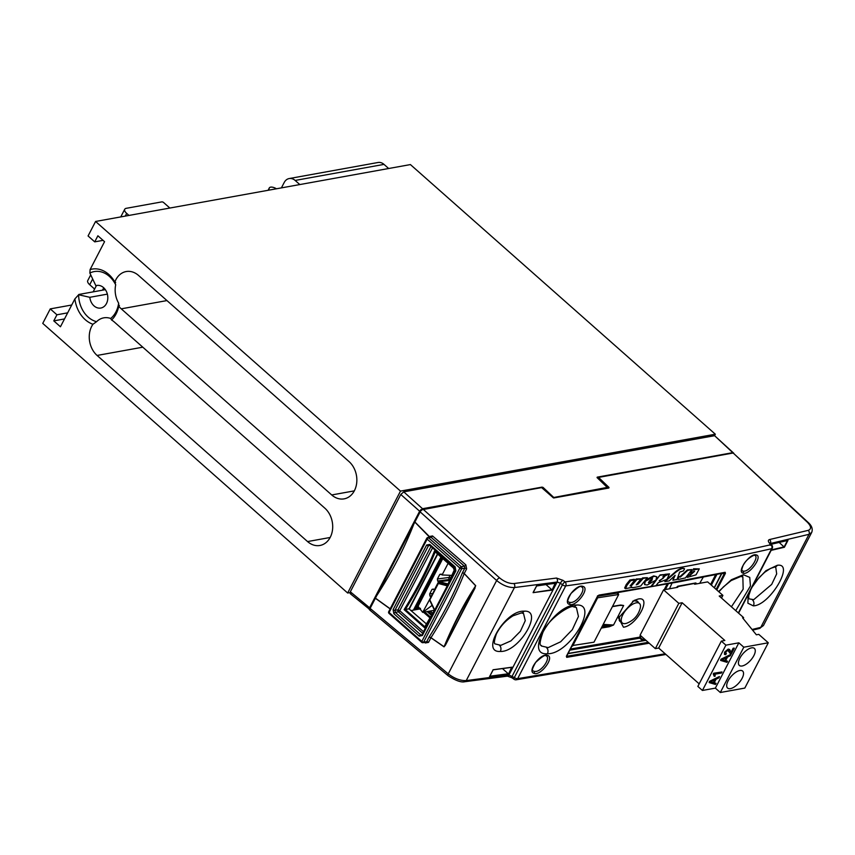 <?xml version="1.0" encoding="UTF-8"?>
<svg xmlns="http://www.w3.org/2000/svg" width="855" height="855" viewBox="0 0 855 855"><rect width="100%" height="100%" fill="white"/><g stroke="black" fill="none" stroke-linecap="round" stroke-linejoin="round"><path stroke-width="1.28" d="M543.01 487.361L553.73 497.428L542.123 487.104L421.162 509.922L369.606 609.391M370.108 609.861L369.2 609.412L370.108 609.861L369.2 609.412L369.52 607.884L419.57 511.343L420.927 509.623L422.605 509.12M413.435 610.117L440.977 557M733.665 453.46L732.842 453.054L597.079 477.678M419.933 511.472L400.781 494.479L350.336 591.799L369.894 608.012M115.681 282.385L114.848 282.011L115.681 284.854A25.565 19.943 -100.2 0 0 89.871 273.055L90.106 269.56L104.556 241.676L97.887 235.777L94.734 241.858L88.065 235.959L95.578 221.466L410.411 164.577L715.325 434.212L714.566 435.697L403.752 491.86L422.53 508.714L542.123 487.104M400.781 494.479L403.752 491.86M597.196 477.154L732.778 452.658L714.588 435.687L733.75 453.203M350.924 593.776L350.336 591.799M732.842 453.054L733.686 453.107M542.968 488.75L542.679 487.778L542.188 487.51L542.423 488.269M419.72 608.461L419.431 609.038M418.469 609.209L419.207 607.787M418.768 607.2L417.646 609.359M416.695 609.53L418.255 606.516M442.484 558.336L436.189 570.488M434.116 574.496L428.43 585.451M426.356 589.448L415.872 609.679M414.921 609.85L441.896 557.813M441.383 557.364L414.098 610M441.084 557.097L413.617 610.085M638.076 599.066C652.579 595.7 637.093 625.582 623.477 627.217L618.55 617.951L634.089 600.477L638.076 599.066M638.546 602.679L637.702 601.407L634.399 600.787L632.604 601.3M553.762 497.899L541.6 487.617L422.915 509.067L499.598 577.895C504.418 581.806 509.163 583.687 513.844 583.548L556.477 578.055A2.886 2.202 82.2 0 1 557.118 582.041L514.454 587.545C508.607 587.727 502.665 585.386 496.637 580.513L419.944 511.685L414.707 521.796L429.349 536.534A1.443 0.631 27.4 0 1 429.766 537.09M597.602 478.052L598.479 477.336L609.027 487.468L608.471 488.077M695.211 583.281A0.727 0.62 -16.4 0 0 696.152 583.196L695.703 582.971A0.727 0.566 79.8 0 1 695.35 583.26L695.104 583.163M718.563 591.542L731.431 579.711L743.38 574.731L749.75 577.392L750.444 585.985L735.738 610.641M731.399 606.804L743.166 589.159L742.845 576.869L740.719 576.494A4.328 3.623 -94.3 0 0 743.38 574.731M576.163 605.062C600.103 602.935 569.558 654.695 547.35 653.744C523.185 655.678 553.89 603.993 576.163 605.062A4.328 3.495 -91.3 0 1 573.438 606.804C571.653 604.207 547.798 618.272 542.604 633.256C537.357 648.87 542.155 644.221 541.354 645.995L548.226 647.598L560.634 641.795L572.316 629.708L578.44 616.444L576.398 607.563M521.347 612.928L513.043 615.814C505.733 620.356 500.164 626.437 496.349 634.047C494.19 640.555 493.816 643.858 495.227 643.933L500.848 645.343L510.937 640.865L520.385 631.3L525.269 620.677L523.517 613.473L521.347 612.928A4.328 3.452 -90.7 0 0 524.072 611.186C544.314 609.647 519.081 652.451 500.282 651.446C479.879 652.867 505.252 610.096 524.072 611.186M750.711 589.8L748.734 595.7L748.798 598.799L753.736 599.654L771.691 584.403L776.682 573.887L775.731 567.196M754.26 582.96L765.92 570.713L777.259 565.294C795.268 562.419 769.885 605.554 753.319 605.864L747.89 603.202L748.136 594.77M743.091 573.16C736.273 571.824 750.295 552.522 756.322 554.948C763.12 556.242 749.098 575.597 743.091 573.16A1.443 1.282 -73.6 0 0 742.952 571.172L744.598 571.161C750.808 570.2 759.561 556.103 754.484 555.248M756.322 554.948A1.443 1.282 106.3 0 1 754.922 555.483C756.312 553.698 746.094 558.262 742.963 565.796C740.772 571.963 742.3 569.398 742.215 570.766L742.952 571.172M569.483 604.378C562.002 602.615 576.249 583.57 582.918 586.402C590.378 588.133 576.131 607.232 569.483 604.378A1.443 1.25 -71.9 0 0 569.387 602.38L571.151 602.486C577.905 601.995 586.797 587.93 581.144 586.69M582.918 586.402A1.443 1.25 108 0 1 581.528 586.915C581.015 585.215 577.531 587.396 571.065 593.434C567.806 599.216 566.961 602.038 568.532 601.888L569.387 602.38M534.065 673.355C526.584 671.592 540.83 652.547 547.51 655.379C554.959 657.1 540.713 676.209 534.065 673.355A1.443 1.25 -71.9 0 0 533.98 671.357L535.732 671.464C542.487 670.972 551.379 656.907 545.736 655.667M547.51 655.379A1.443 1.25 108 0 1 546.121 655.892C545.565 654.374 542.07 656.555 535.658 662.411C532.398 668.204 531.554 671.015 533.114 670.865L533.98 671.357M619.191 616.37L619.939 621.403L621.307 622.098M619.544 620.954A13.349 5.942 131.5 0 0 620.367 621.275M721.556 573.406L714.246 587.716M643.751 638.386L642.287 640.427L645.418 639.861M699.668 583.334L703.355 576.997M672.254 582.618L669.454 588.796M597.731 596.234L618.432 592.878L617.93 593.862M752.058 629.483L760.768 627.367L763.43 625.571L811.673 532.483L809.001 534.322L770.366 543.513M370.493 610.192L369.905 608.215L448.244 673.868C454.368 678.56 460.364 680.794 466.232 680.591L508.928 675.001L557.118 582.041L560.356 583.217L512.241 676.048A2.886 0.898 125.4 0 0 511.985 677.791L507.453 676.145A2.886 2.202 82.1 0 0 508.928 675.001L514.347 677.545L562.43 584.799L560.356 583.217A2.886 0.855 127.3 0 1 562.996 580.342L556.477 578.055M536.63 585.974L546.195 584.542M432.555 547.873L399.745 610.705L398.013 609.818L430.984 546.484M447.528 585.921L447.667 585.023L447.528 585.921L438.348 583.484L429.841 599.879L434.864 610.342L424.817 626.768M431.743 615.835L424.604 627.762L404.116 609.636C416.545 589.726 426.688 570.157 434.543 550.941L455.031 569.067L450.029 580.566M475.081 587.951L445.38 645.247L475.658 585.803L464.212 573.587C455.886 594.514 444.803 615.878 430.984 637.68L444.066 646.754C453.855 623.252 464.393 602.935 475.658 585.803L474.867 587.652C464.318 603.886 454.422 622.985 445.166 644.948L444.023 646.85L430.92 637.766A1.443 0.631 27.4 0 0 429.092 637.082L430.984 637.68L428.515 642.383A1.443 0.631 27.4 0 0 426.698 641.699L425.095 641.998L426.698 641.699L429.092 637.082M390.158 608.91L375.153 598.105L369.905 608.215M375.153 598.105L375.217 597.998C392.156 571.942 405.313 546.58 414.654 521.903L414.707 521.796M419.944 511.685L422.915 509.067M541.717 487.671L553.057 497.578M770.387 543.47A2.886 2.298 -102.8 0 0 769.586 539.537L808.199 530.367C811.587 529.042 811.32 526.349 807.409 522.266L733.163 453L598.479 477.336M733.163 453L808.146 522.426A2.886 1.304 133 0 0 807.409 522.266M562.996 580.342L565.07 581.913C636.387 572.006 704.99 559.608 770.879 544.721A2.886 2.298 77.3 0 1 771.648 548.696C705.728 563.584 637.082 575.992 565.711 585.91L517.638 678.656L665.169 653.786M656.052 585.568L725.147 572.284L725.435 573.32A1.443 0.631 -152.6 0 1 724.538 573.192L721.695 573.769L714.395 587.855M597.389 596.459L598.981 595.08A1.443 1.112 81.1 0 1 598.286 595.646L597.752 596.106A1.443 0.631 -152.6 0 1 597.72 596.256L597.72 596.256A1.443 0.631 -152.6 0 1 597.389 596.459L566.373 656.277L566.715 657.345A1.443 1.112 81.2 0 0 566.854 656.277L648.229 642.34M429.253 636.793C442.997 615.119 454.005 593.883 462.288 573.074L462.416 572.797A1.443 0.631 -152.6 0 1 464.233 573.481L475.711 585.718M445.38 645.247L444.023 646.85M448.063 583.954L440.699 582.116L438.508 582.586L447.689 585.012M429.841 599.879L438.487 582.586M426.474 623.979L409 608.824L405.281 609.497L424.785 626.747M435.27 551.774C427.521 570.659 417.55 589.897 405.356 609.487M409 608.824L437.471 553.901M612.533 606.398L620.559 605.041L623.648 605.511L613.537 625.016L609.316 626.726L601.289 628.072M570.349 649.052L639.593 637.167L640.47 635.479M568.062 653.466L645.76 640.16M637.573 601.813A13.349 5.942 131.5 0 0 637.178 601.065M420.788 609.882L419.752 608.974L410.999 610.556M419.752 608.974L420.5 608.322M375.217 597.998L390.211 608.803M429.541 537.143A1.443 0.631 27.4 0 0 429.221 536.78L414.654 521.903M489.68 676.252L508.265 673.772L502.451 668.589M511.643 667.274L493.046 669.764L512.124 667.178L508.511 674.146L489.562 676.679L493.153 669.732M555.152 583.324L552.063 590.121L533.103 592.654L551.817 589.758L546.131 584.681M555.194 583.249L536.587 585.75L555.675 583.163L552.063 590.121M770.708 544.304L788 540.307L784.398 547.253L779.162 542.444M565.07 581.913A2.886 2.202 82.1 0 1 565.711 585.91A2.886 1.272 -152.6 0 1 562.43 584.799A2.886 0.855 127.3 0 1 565.07 581.913M511.985 677.791L514.09 679.287A2.886 0.898 125.4 0 1 514.347 677.545A2.886 1.272 -152.6 0 0 517.638 678.656A2.886 2.202 82 0 1 516.163 679.789L665.949 654.47M769.382 543.043A2.886 1.635 -41.5 0 1 770.323 543.395L771.808 545.084A2.886 1.635 -41.5 0 0 770.879 544.721L769.382 543.043C767.94 541.236 768.004 540.061 769.586 539.537M770.558 544.368A2.886 1.635 -41.5 0 1 770.248 545.298M725.147 572.284A1.443 1.144 78.3 0 1 724.452 572.85L680.441 581.539L597.752 596.106M598.115 595.732L678.592 581.881M567.1 655.325L566.854 656.277M645.952 640.331L568.265 653.626M430.151 537.004L427.724 537.538A1.443 1.443 0 0 0 426.763 538.287A1.443 0.631 27.4 0 1 427.062 538.094A1.443 1.122 77.5 0 1 428.622 537.806L461.337 566.726L464.404 566.17L464.81 568.18A1.443 0.631 -152.6 0 1 466.627 568.864L464.212 573.587A1.443 0.802 -158.3 0 0 462.288 573.074M404.116 609.636L405.281 609.497M455.031 569.067L435.195 551.774M462.416 572.797L464.81 568.18L461.711 568.735A1.443 0.631 27.4 0 1 459.862 568.041A1.443 0.641 -48.5 0 1 461.337 566.726A1.443 1.101 79.7 0 1 461.711 568.735L423.663 642.126A1.443 1.122 82 0 1 422.103 642.426A1.443 0.641 -48.5 0 1 421.75 642.351A1.443 0.641 -48.5 0 1 421.825 641.432L459.862 568.041L427.147 539.11L389.111 612.501L421.825 641.432A1.443 0.631 27.4 0 0 423.663 642.126L426.698 641.699M428.515 642.383L425.363 642.981A1.443 0.62 131 0 0 425.544 642.329M429.466 537.56L431.059 537.261L464.404 566.17A1.443 0.62 130.9 0 0 465.857 564.856L432.512 535.935L429.349 536.534M429.873 545.501L428.462 545.704A1.443 0.631 -152.6 0 1 426.624 545.009L393.108 609.679L393.845 613.687A1.443 0.641 131.5 0 1 395.32 612.383L394.946 610.374A1.443 0.631 -152.6 0 1 393.108 609.679M426.624 545.009L429.755 544.411A1.443 0.641 131.5 0 0 429.691 545.34L429.199 545.137M455.063 567.773L455.48 570.039A1.443 0.631 -152.6 0 0 455.875 570.862L455.127 566.854A1.443 0.641 131.5 0 0 455.063 567.773L429.691 545.34M428.462 545.704L394.946 610.374L398.013 609.818A1.443 1.101 -100.3 0 0 398.387 611.827L395.32 612.383L420.692 634.816A1.443 0.641 131.5 0 0 419.217 636.131L422.349 635.543A1.443 0.631 -152.6 0 1 421.953 634.709L455.48 570.039M536.705 585.707L533.231 592.237M511.6 667.349L508.511 674.146M677.181 586.626L677.983 586.177A0.727 0.566 79.8 0 1 677.63 586.455L677.63 586.455A0.727 0.566 79.8 0 1 677.417 586.445M696.152 583.196L694.762 584.221M553.719 497.973L553.003 497.589M609.027 487.468L608.461 488.077M642.287 640.427L639.764 638.172A0.727 0.566 79.5 0 1 639.593 637.167L643.024 639.775M724.452 572.85L724.452 572.85A1.443 1.144 78.3 0 1 724.442 572.85L680.366 581.55M597.613 596.373L566.747 655.924A1.443 0.631 -152.6 0 1 566.715 656.074L566.715 656.074A1.443 0.631 -152.6 0 1 566.373 656.277M613.537 625.016L623.648 605.511M609.316 626.726A0.727 0.556 -99.6 0 0 609.166 625.742L613.42 625.016L603.202 624.396M620.559 605.041A0.727 0.556 80.3 0 1 620.206 605.319L612.404 606.644M619.8 605.393L623.53 605.511L620.463 605.18M621.286 619.212A12.985 5.782 -48.5 0 1 629.173 606.74A12.985 5.782 -48.5 0 1 639.455 603.47A12.985 5.782 -48.5 0 1 640.416 607.189A12.985 5.782 -48.5 0 1 640.171 608.418C638.204 615.365 633.897 620.238 627.239 623.039A12.985 5.782 -48.5 0 1 622.248 622.932A12.985 5.782 -48.5 0 1 621.286 619.212M636.398 600.787A12.985 5.782 -48.5 0 1 636.548 600.905L639.455 603.47M622.248 622.932L619.341 620.367A12.985 5.782 -48.5 0 1 619.148 620.174M96.604 321.672L92.949 324.259A28.407 22.155 -100.2 0 1 85.286 319.717A28.407 22.155 -100.2 0 1 74.898 298.887L78.628 294.751A25.565 19.943 -100.2 0 0 88.204 317.13A25.565 19.943 -100.2 0 0 96.604 321.672A20.937 16.331 -100.2 0 1 103.765 317.846A20.937 16.331 -100.2 0 1 110.69 318.466A25.565 19.943 -100.2 0 0 118.642 303.14L118.76 306.197A20.937 16.331 79.8 0 0 121.25 308.837L331.719 494.96A20.937 16.331 79.8 0 0 344.095 498.86A20.937 16.331 79.8 0 0 356.642 483.406A20.937 16.331 79.8 0 0 349.022 461.572L138.553 275.46A20.937 16.331 79.8 0 0 126.177 271.548A20.937 16.331 79.8 0 0 114.848 282.011A28.407 22.155 -100.2 0 0 91.977 269.111A28.407 22.155 -100.2 0 0 90.106 269.56M97.652 285.356L95.846 285.677A11.468 8.945 79.8 0 1 96.733 285.463A11.468 8.945 79.8 0 1 103.519 287.601A11.468 8.945 79.8 0 1 107.698 299.571A11.468 8.945 79.8 0 1 100.815 308.035A11.468 8.945 79.8 0 1 94.029 305.898A11.468 8.945 79.8 0 1 89.818 297.305L78.628 294.751M105.347 289.663L78.778 294.473M89.818 297.305L107.356 294.131M89.871 273.055L95.846 285.677M95.578 221.466L400.493 491.101L347.664 593.017L42.75 323.382L50.263 308.89L56.932 314.79L53.78 320.871L60.449 326.77L74.898 298.887M119.422 305.556L118.76 306.197A28.407 22.155 -100.2 0 1 111.588 320.026L110.69 318.466M115.681 284.854A20.937 16.331 -100.2 0 0 118.642 303.14M111.588 320.026A20.937 16.331 79.8 0 1 114.388 322.068L324.857 508.191A20.937 16.331 79.8 0 1 332.488 530.025A20.937 16.331 79.8 0 1 319.93 545.479A20.937 16.331 79.8 0 1 307.554 541.568L97.085 355.445A20.937 16.331 79.8 0 1 92.949 324.259M715.325 434.212L400.493 491.101M350.026 592.59L347.664 593.017M71.724 305.011L50.263 308.89M67.663 312.845L56.932 314.79M64.51 318.936L53.78 320.871M103.07 240.351L94.734 241.858M102.504 290.187L103.733 287.804M93.152 291.876L96.412 285.581M90.598 275.096L87.744 280.6A7.214 3.174 27.4 0 0 89.711 284.726L94.606 289.065M120.972 216.881A7.214 3.174 -152.6 0 1 121.143 216.176L124.723 209.272A7.214 3.174 -152.6 0 1 126.284 208.31L161.83 201.887A1.443 0.631 -152.6 0 1 163.679 202.582L169.333 207.583A4.328 1.902 -152.6 0 1 169.814 208.054M128.987 215.428L126.679 213.397A7.214 3.174 -152.6 0 1 124.723 209.272M281.402 187.886L284.202 182.5A10.1 7.877 -100.2 0 1 289.182 178.556A10.1 7.877 -100.2 0 1 295.146 180.437L299.806 184.562M289.182 178.556L378.028 162.493A10.1 7.877 79.8 0 1 384.002 164.384L295.146 180.437M388.662 168.51L384.002 164.384M276.443 188.784A5.771 2.544 27.4 0 0 270.575 187.149A5.771 2.544 27.4 0 0 269.325 187.918A5.771 2.544 27.4 0 0 269.24 188.143L268.673 190.184M572.145 645.589L593.979 642.191L618.678 594.524L596.854 597.934M618.678 594.524L617.075 593.103M572.647 646.038L597.356 598.382M730.427 688.628A11.361 5.055 -48.5 0 1 727.594 688.083A11.361 5.055 -48.5 0 1 729.539 678.485A11.361 5.055 -48.5 0 1 739.81 670.512A11.361 5.055 -48.5 0 1 742.642 671.057A11.361 5.055 -48.5 0 1 740.697 680.644A11.361 5.055 -48.5 0 1 730.427 688.628M742.161 665.981A11.361 5.055 -48.5 0 1 739.329 665.436A11.361 5.055 -48.5 0 1 741.285 655.838A11.361 5.055 -48.5 0 1 751.556 647.866A11.361 5.055 -48.5 0 1 754.388 648.411A11.361 5.055 -48.5 0 1 752.432 657.997A11.361 5.055 -48.5 0 1 742.161 665.981M693.897 583.516L694.709 584.232L707.651 581.892L722.903 595.379L721.513 598.062M720.626 660.445L720.979 659.216L730.801 654.406L730.405 655.71L727.52 657.057L725.628 660.723L727.562 661.193L726.974 662.326L720.626 660.445L721.171 659.387L730.993 654.577M725.681 660.616L727.562 661.193M731.036 652.247L733.173 648.186L734.306 648.186L731.42 653.765L730.245 653.477L727.808 650.345L725.564 652.205L726.387 653.562L725.393 653.359M730.149 653.38L728.642 650.505M724.452 654.342L724.548 652.151L728.193 649.084L729.539 649.447M713.604 673.259L721.994 671.955L721.428 673.035L715.026 674.2L715.154 676.145L714.214 676.316L713.604 673.259L721.994 671.955M709.158 682.579L709.511 681.35L719.333 676.54L718.937 677.844L716.052 679.191L714.149 682.856L716.095 683.327L715.507 684.46L709.158 682.579L709.703 681.52L719.525 676.711M714.214 682.739L716.095 683.327M725.906 645.162L702.425 690.455L715.368 688.125L738.848 642.821L725.906 645.162L721.331 641.122L697.851 686.415L702.425 690.455M655.347 648.635L678.817 603.341L663.576 589.854L640.096 635.158L655.347 648.635L658.671 648.037L699.176 683.861M720.327 692.507L744.812 688.083L768.292 642.778L743.807 647.203L720.327 692.507L715.368 688.125M722.903 595.379L719.226 596.042L743.615 617.609L743.145 618.518M743.615 617.609L742.567 617.802L756.365 634.795L758.77 634.357L768.292 642.778M721.331 641.122L724.837 640.491L682.14 602.743L658.671 648.037M663.576 589.854L677.748 587.3L677.139 586.765L676.594 587.503M678.817 603.341L682.14 602.743M738.848 642.821L743.807 647.203M713.391 682.664L714.919 679.725L710.27 681.895L713.391 682.664L714.545 679.907M711.552 682.108L713.198 682.493M710.077 681.724L711.36 681.937M714.214 676.316L713.241 673.964M713.668 674.285L713.797 673.43M725.478 653.455L726.387 653.562L725.713 654.673L724.538 654.428L724.741 652.322L728.385 649.255L729.636 649.522L731.057 652.269M731.111 652.333L733.173 648.186M728.738 650.591L727.808 650.345M733.366 648.357L734.306 648.186M724.858 660.53L726.387 657.591L721.738 659.761L724.858 660.53L726.013 657.773M723.02 659.975L724.666 660.359M721.545 659.59L722.828 659.804M631.866 587.129C630.947 588.09 633.908 587.716 640.716 586.006L647.363 577.649L643.11 578.418L642.415 579.263C635.864 586.701 638.717 583.399 636.238 584.863L641.143 578.771L636.836 579.551L636.131 580.395C629.708 587.812 632.55 584.51 630.071 585.985L634.966 579.893L634.292 579.295L629.911 580L626.266 584.499L624.663 587.994L625.454 588.678L632.037 587.353L631.385 586.765M641.143 578.771L636.195 578.985L632.059 583.751M647.363 577.649L642.565 577.927L637.99 583.057M634.966 579.893L630.669 580.673L627.057 585.194L625.454 588.678M642.565 577.927L643.11 578.418M636.195 578.985L636.836 579.551M635.479 579.818L636.131 580.395M629.911 580L630.669 580.673M656.726 576.719L654.128 576.291L645.258 581.325L644.606 584.606L647.192 585.012L655.988 580.053L656.726 576.719L653.69 575.907L645.557 579.936M644.488 581.272L644.606 584.606M648.411 582.533L651.414 580.075L651.852 580.46L652.44 578.408L649.212 581.186L648.86 582.928L651.852 580.46M651.414 580.075L651.991 578.012M664.677 574.517L660.124 574.913L651.563 586.509L655.924 585.728L658.35 582.64L666.879 579.391L669.497 573.876L662.914 576.73L664.677 574.517L660.52 575.265M660.124 574.913L651.157 586.145L651.563 586.509M669.497 573.876L665.04 574.325M659.226 580.663L663.181 578.301M659.611 581.005L664.741 576.505L659.611 581.005M667.392 578.803L674.627 572.551C678.507 569.109 681.67 567.741 684.118 568.468L684.545 568.842C682.974 567.709 679.8 569.056 675.012 572.893L664.837 581.667L669.262 580.866L675.151 575.319L672.885 580.214L677.064 579.455L679.639 572.081L683.455 570.948L684.545 568.842M674.168 576.249L672.885 580.214M692.026 569.58L687.313 569.932L679.907 576.665L678.571 576.452L677.833 579.07C679.447 579.295 675.268 580.128 685.4 577.927L692.026 569.58L687.773 570.349L680.334 577.05L678.988 576.826L677.833 579.07L677.417 578.696M679.084 576.997L678.571 576.452M694.014 571.268L689.536 574.923L688.019 574.678L686.864 576.911L687.367 577.349L696.013 574.859L699.294 568.874L692.315 570.135L690.209 572.69L694.613 571.3L690.071 575.383L688.521 575.126L687.367 577.349M699.294 568.874L693.48 568.757M688.638 575.297L688.019 574.678M437.653 581.005L437.407 578.974L448.982 577.467A1.443 0.983 -97.4 0 0 449.303 579.476L437.653 581.005L438.497 581.87L434.329 589.929L433.485 589.052L432.042 589.341L429.659 593.936L432.844 593.52M442.783 558.604L418.074 606.281L422.68 612.383L431.102 596.779M431.668 595.732L429.905 595.956L430.749 596.822M429.905 595.956L429.659 593.936M433.827 589.416L432.042 589.341L433.485 589.052M437.407 578.974L439.791 574.378L441.233 574.1L442.078 574.966L448.116 563.317M441.586 574.453L439.791 574.378L441.233 574.1M424.711 626.875L434.479 610.267L422.68 612.383L432.128 605.351M453.407 567.998L454.219 570.135M442.078 574.966L451.964 575.383M449.709 580.406L438.497 581.87M433.806 575.928L434.351 573.363L435.836 570.509L436.638 570.467M426.047 590.891L428.077 585.461L428.879 585.429M606.826 488.269L554.126 497.418L607.285 487.403L597.068 477.592M437.728 554.136L409.256 609.059M607.371 487.542L597.143 477.614M546.623 647.727A4.328 3.495 88.8 0 1 547.35 653.744M499.587 645.429A4.328 3.452 89.4 0 1 500.282 651.446M752.432 599.889A4.328 3.655 85 0 1 753.319 605.864M752.111 587.107L759.122 577.542L764.755 572.219L770.494 568.425L774.619 567.068A4.328 3.655 -95.1 0 0 777.259 565.294M677.983 586.177L695.703 582.971M784.398 547.253L771.167 550.342M752.592 630.146L759.432 628.478A2.886 2.319 76.2 0 0 760.768 627.367L809.001 534.322A2.886 2.319 -103.9 0 0 808.199 530.367M513.844 583.548A2.886 2.18 83.1 0 1 514.454 587.545L466.232 680.591A2.886 2.18 83 0 1 464.746 681.734L507.453 676.145M422.68 633.309L398.387 611.827A1.443 0.641 -48.5 0 0 399.745 610.705L423.503 631.717M608.856 488.013L554.115 497.899M598.981 595.08L651.425 586.391M649.202 643.206L566.715 657.345M725.435 573.32L716.8 589.982M738.346 612.95L771.648 548.696A2.886 1.272 -152.6 0 0 772.215 548.322A2.886 2.886 0 0 0 771.808 545.084M369.788 610.064L448.127 675.728A2.886 1.272 130 0 1 448.244 673.868L496.637 580.513A2.886 1.218 131.9 0 1 499.598 577.895M466.627 568.864L465.857 564.856M425.363 642.981L424.743 642.447M664.175 589.747L667.146 584.018M710.58 584.478L715.678 574.645M641.218 636.141L639.764 638.172L569.772 650.163M716.918 574.4L711.339 585.151M668.354 583.794L665.382 589.533M428.355 611.368L432.042 614.574M432.748 613.334L430.044 611.058M424.732 612.02L430.567 617.096M431.54 615.44L427.115 611.582M430.065 617.962L423.503 612.244M608.333 487.991L608.813 487.564L598.276 477.453M455.875 570.862L422.349 635.543M419.217 636.131L393.845 613.687M429.755 544.411L455.127 566.854M432.512 535.935A1.443 0.62 130.9 0 1 431.059 537.261L428.622 537.806A1.443 0.641 -48.5 0 0 427.147 539.11A1.443 0.631 27.4 0 1 426.763 538.287L388.715 611.678A1.443 0.631 27.4 0 0 389.111 612.501A1.443 0.641 -48.5 0 0 389.046 613.42L421.75 642.351A1.443 1.443 0 0 0 422.915 642.704L425.95 642.276M771.413 549.861L784.153 546.89L787.444 540.51M601.867 626.971L609.166 625.742L602.7 625.358M716.137 589.394L724.538 573.192M389.388 613.495A1.443 0.641 -48.5 0 1 389.046 613.42A1.443 1.443 0 0 1 388.715 611.678A1.443 0.631 27.4 0 1 389.014 611.485M166.96 300.575L121.25 308.837M142.796 347.183L97.085 355.445M330.148 537.485L307.554 541.568M354.312 490.877L331.719 494.96M89.711 284.726L92.597 279.136M126.679 213.397L125.279 216.101M268.128 190.291L269.24 188.143M641.859 578.771L642.415 579.263M626.266 584.499L627.057 585.194M689.536 574.923L690.071 575.383M450.104 575.297L448.982 577.467A1.443 0.631 -152.6 0 1 450.713 578.183A1.443 0.631 -152.6 0 1 450.724 578.183M449.869 580.064L449.313 579.487A1.443 0.78 135.8 0 0 450.414 578.856M370.279 609.914L350.219 593.648M541.685 487.639L553.89 497.834L608.707 487.916M573.438 606.804L576.409 607.563M774.619 567.068L775.645 567.132M448.127 675.728C455.576 680.601 461.112 682.6 464.746 681.734M514.09 679.287A2.886 2.886 0 0 0 516.163 679.789M808.146 522.426C811.833 525.718 813.009 529.074 811.673 532.483L811.673 532.483M772.215 548.322L738.592 613.163M770.323 543.395L769.949 542.872L769.799 543.898M759.432 628.478L763.419 625.571M434.479 610.278L429.466 599.804L438.305 582.747M447.486 585.194L454.657 569.099L434.928 551.657M787.754 540.446L770.686 544.389M536.716 585.793L533.242 592.494M555.387 583.292L536.694 585.803M493.164 669.818L489.691 676.519M511.835 667.317L493.143 669.828M718.873 591.81L723.405 586.904L731.143 580.566L740.719 576.494M677.171 586.733L695.35 583.26M432.79 613.249L430.151 611.036M597.538 595.817L677.94 582.009M566.641 656.245L598.265 595.646M620.206 605.319L622.002 605.169M268.096 190.291L269.325 187.918"/></g></svg>
